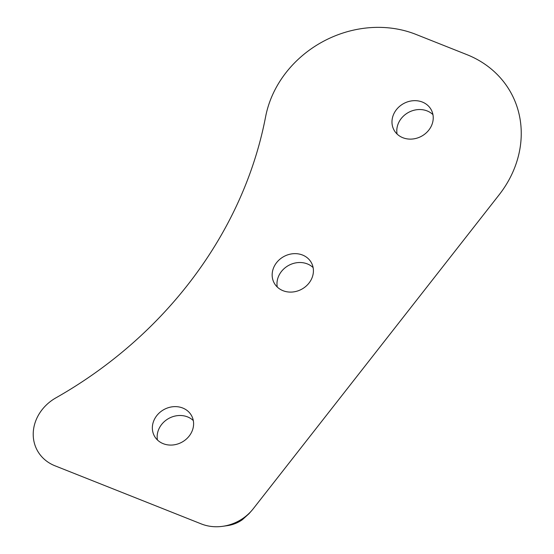 <?xml version="1.0" encoding="UTF-8"?>
<svg xmlns="http://www.w3.org/2000/svg" width="554" height="554" viewBox="0 0 554 554"><rect width="100%" height="100%" fill="white"/><g stroke="black" fill="none" stroke-linecap="round" stroke-linejoin="round"><path stroke-width="0.83" d="M191.151 433.069A21.184 18.621 151.5 0 1 172.481 445.014A21.184 18.621 151.5 0 1 154.351 435.943A21.184 18.621 151.5 0 1 154.801 418.63A21.184 18.621 151.5 0 1 173.471 406.684A21.184 18.621 151.5 0 1 191.601 415.756A21.184 18.621 151.5 0 1 191.151 433.069M157.454 440.008A21.184 18.621 151.5 0 1 159.614 427.508A21.184 18.621 151.5 0 1 193.311 420.576M430.783 127.108A21.184 18.621 151.5 0 1 412.107 139.054A21.184 18.621 151.5 0 1 393.977 129.982A21.184 18.621 151.5 0 1 394.427 112.67A21.184 18.621 151.5 0 1 413.104 100.724A21.184 18.621 151.5 0 1 431.234 109.796A21.184 18.621 151.5 0 1 430.783 127.108M397.086 134.047A21.184 18.621 151.5 0 1 399.24 121.548A21.184 18.621 151.5 0 1 432.937 114.616M310.967 280.089A21.184 18.621 151.5 0 1 292.29 292.034A21.184 18.621 151.5 0 1 274.161 282.962A21.184 18.621 151.5 0 1 274.611 265.65A21.184 18.621 151.5 0 1 293.288 253.704A21.184 18.621 151.5 0 1 311.417 262.776A21.184 18.621 151.5 0 1 310.967 280.089M277.27 287.027A21.184 18.621 151.5 0 1 279.424 274.528A21.184 18.621 151.5 0 1 313.128 267.596M508.981 179.884A105.932 93.114 151.5 0 1 499.126 194.814L253.289 508.704A42.374 37.243 151.5 0 1 251.675 510.649A42.374 37.243 151.5 0 1 222.791 526.3A42.374 37.243 151.5 0 1 201.351 523.946L54.964 465.789A42.374 37.243 151.5 0 1 33.219 433.761A42.374 37.243 151.5 0 1 55.947 397.827A402.529 353.833 151.5 0 0 265.013 119.747L265.775 115.945A105.932 93.114 151.5 0 1 415.936 34.396L466.897 54.638A105.932 93.114 151.5 0 1 508.981 179.884M251.675 510.649L249.002 513.69L239.293 521.612L227.41 525.635L222.791 526.3M249.002 513.697L242.354 519.707C237.881 522.858 232.902 524.832 227.41 525.635"/></g></svg>

